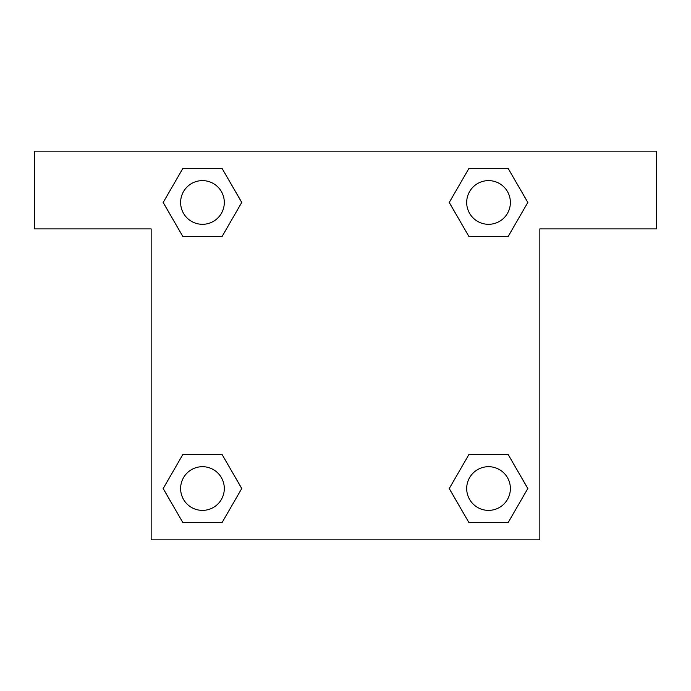 <?xml version="1.0" encoding="UTF-8"?>
<svg xmlns="http://www.w3.org/2000/svg" width="691" height="691" viewBox="0 0 691 691"><rect width="100%" height="100%" fill="white"/><g stroke="black" fill="none" stroke-linecap="round" stroke-linejoin="round"><path stroke-width="1.04" d="M482.275 236.469L508.17 236.469L468.904 236.469L449.262 202.463L468.904 168.457L508.17 168.457L527.812 202.463L508.17 236.469L468.904 236.469L482.275 236.469L468.904 236.469L449.219 202.489M182.83 236.469L222.096 236.469L182.83 236.469L163.188 202.463L182.83 168.457L222.096 168.457L241.738 202.463L222.096 236.469L182.83 236.469L163.145 202.489M208.725 454.531L182.83 454.531L222.096 454.531L241.738 488.537L222.096 522.543L182.83 522.543L163.188 488.537L182.83 454.531L222.096 454.531L208.725 454.531L222.096 454.531L241.781 488.511M508.17 454.531L468.904 454.531L508.17 454.531L527.812 488.537L508.17 522.543L468.904 522.543L449.262 488.537L468.904 454.531L508.17 454.531L527.855 488.511M656.45 151.156L34.55 151.156L34.55 228.894L151.156 228.894L151.156 539.844L539.844 539.844L539.844 228.894L656.45 228.894L656.45 151.156M222.096 168.457L182.83 168.457L222.096 168.457L241.781 202.437M182.83 522.543L222.096 522.543L182.83 522.543L163.145 488.563M468.904 522.543L508.17 522.543L468.904 522.543L449.219 488.563M508.17 168.457L468.904 168.457L508.17 168.457L527.855 202.437M510.381 488.537A21.844 21.844 0 0 0 477.611 469.621A21.844 21.844 0 0 0 477.611 507.453A21.844 21.844 0 0 0 510.381 488.537M224.307 488.537A21.844 21.844 0 0 0 191.537 469.621A21.844 21.844 0 0 0 191.537 507.453A21.844 21.844 0 0 0 224.307 488.537M510.381 202.463A21.844 21.844 0 0 0 477.611 183.547A21.844 21.844 0 0 0 477.611 221.379A21.844 21.844 0 0 0 510.381 202.463M224.307 202.463A21.844 21.844 0 0 0 191.537 183.547A21.844 21.844 0 0 0 191.537 221.379A21.844 21.844 0 0 0 224.307 202.463M468.904 454.531L482.275 454.531M222.096 236.469L208.725 236.469"/></g></svg>

